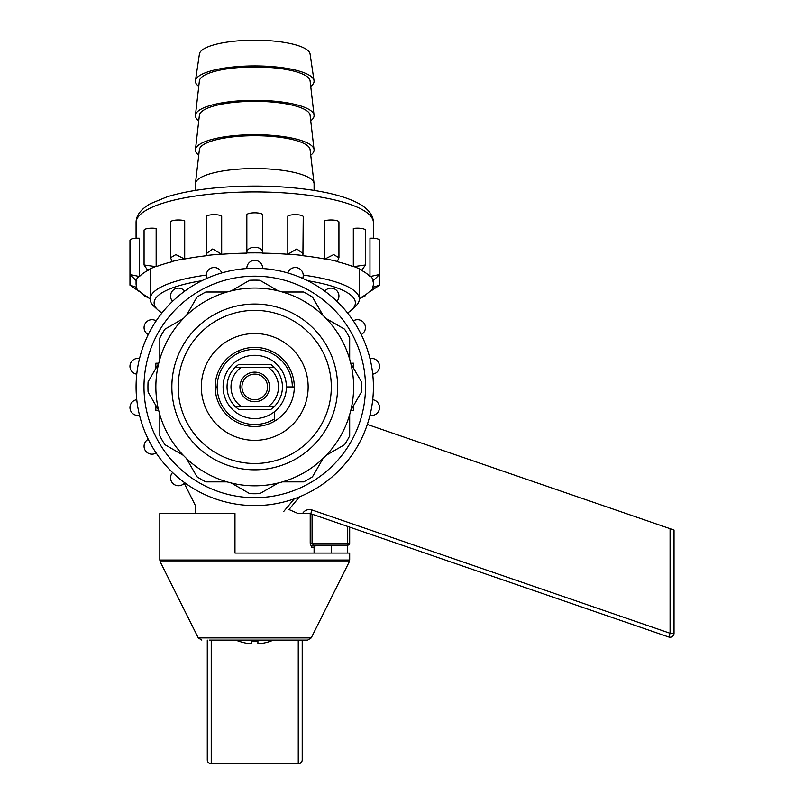 <?xml version="1.0" encoding="UTF-8"?>
<svg xmlns="http://www.w3.org/2000/svg" width="804" height="804" viewBox="0 0 804 804"><rect width="100%" height="100%" fill="white"/><g stroke="black" fill="none" stroke-linecap="round" stroke-linejoin="round"><path stroke-width="1.21" d="M310.213 543.172L311.52 547.132A1.98 1.889 90 0 1 313.419 545.152L312.063 543.172L310.213 543.172L310.213 513.585L310.213 543.172L311.52 547.132A1.98 1.889 90 0 1 313.419 545.152L347.7 545.152A1.98 1.98 0 0 0 349.68 543.172L347.7 543.172L347.7 545.152L313.419 545.152L312.063 543.172L347.7 543.172L347.7 545.152A1.98 1.98 0 0 0 349.68 543.172L347.7 543.172L347.7 526.449L347.7 543.172L312.063 543.172L312.063 514.178L312.063 543.172L310.213 543.172M353.629 410.663L350.745 410.663L353.629 410.663L353.629 405.517L353.629 410.663M349.68 527.133L349.68 543.172L349.68 527.133M316.052 545.152L347.7 545.152L313.419 545.152L316.052 545.152L314.083 547.132L314.083 553.062L314.083 547.132L316.052 545.152M353.629 363.207L353.629 368.353L353.629 363.207L350.745 363.207L353.629 363.207M155.855 363.207L158.75 363.207L155.855 363.207L155.855 368.353L155.855 363.207M155.855 410.663L155.855 405.517L155.855 410.663L158.75 410.663L155.855 410.663M347.529 312.957A100.631 26.05 180 0 0 351.7 309.862A100.631 26.05 180 0 0 307.671 280.727A100.631 26.05 180 0 1 351.7 309.862L355.509 306.314A104.59 27.065 180 0 0 359.328 299.058A104.59 27.065 180 0 0 303.239 275.079A104.59 27.065 180 0 1 359.328 299.058A104.59 27.065 180 0 1 355.509 306.314L351.7 309.862A100.631 26.05 180 0 1 347.529 312.957M201.814 280.727A100.631 26.05 180 0 0 157.795 309.862A100.631 26.05 180 0 0 161.956 312.957A100.631 26.05 180 0 1 157.795 309.862L153.986 306.314A104.59 27.065 180 0 1 150.157 299.058A104.59 27.065 180 0 0 153.986 306.314L157.795 309.862A100.631 26.05 180 0 1 201.814 280.727M206.256 275.079A104.59 27.065 180 0 0 150.157 299.058A104.59 27.065 180 0 1 206.256 275.079M183.302 455.305L164.91 444.682A106.801 106.801 0 0 1 159.815 435.858L159.815 414.623M278.234 290.877L259.843 280.254A106.801 106.801 0 0 0 249.652 280.254L231.261 290.877M183.302 318.565L164.91 329.188A106.801 106.801 0 0 0 159.815 338.012L159.815 359.247M231.261 482.993L249.652 493.616A106.801 106.801 0 0 0 259.843 493.616L278.234 482.993M326.193 455.305L344.584 444.682A106.801 106.801 0 0 0 349.68 435.858L349.68 414.623M349.68 359.247L349.68 338.012A106.801 106.801 0 0 0 344.584 329.188L326.193 318.565M281.44 340.695A53.396 53.396 0 0 1 281.44 433.185A53.396 53.396 0 0 1 201.342 386.935A53.396 53.396 0 0 1 281.44 340.695M274.526 411.638L274.526 421.195A39.557 39.557 0 0 1 220.487 367.157A39.557 39.557 0 0 1 294.304 386.935L286.385 386.935M216.467 453.235A76.561 76.561 0 0 1 216.467 320.635A76.561 76.561 0 0 1 331.308 386.935A76.561 76.561 0 0 1 216.467 453.235M213.301 458.722A82.892 82.892 0 0 1 182.96 345.489A82.892 82.892 0 0 1 296.194 315.148A82.892 82.892 0 0 1 326.524 428.381A82.892 82.892 0 0 1 213.301 458.722M314.083 190.427L314.083 183.915A59.335 15.356 180 0 0 314.052 183.453A59.335 15.356 180 0 0 254.747 168.559A59.335 15.356 180 0 0 195.442 183.453A59.335 15.356 180 0 0 195.412 183.915L195.412 190.427M314.052 183.453L310.093 149.614A55.375 14.331 180 0 0 254.747 135.715A55.375 14.331 180 0 0 199.392 149.614L195.442 183.453M310.736 86.36A59.335 15.356 180 0 0 314.032 80.691L310.083 53.989A55.375 14.331 180 0 0 254.747 40.2A55.375 14.331 180 0 0 199.412 53.989L195.452 80.691A59.335 15.356 180 0 0 198.759 86.36M314.032 80.691A59.335 15.356 180 0 0 254.747 65.918A59.335 15.356 180 0 0 195.452 80.691M310.736 120.751A59.335 15.356 180 0 0 314.052 115.203L310.093 80.852A55.375 14.331 180 0 0 254.747 66.943A55.375 14.331 180 0 0 199.392 80.852L195.442 115.203A59.335 15.356 180 0 0 198.759 120.751M314.052 115.203A59.335 15.356 180 0 0 254.747 100.309A59.335 15.356 180 0 0 195.442 115.203M310.736 155.132A59.335 15.356 180 0 0 314.052 149.594L310.093 115.233A55.375 14.331 180 0 0 254.747 101.334A55.375 14.331 180 0 0 199.392 115.233L195.442 149.594A59.335 15.356 180 0 0 198.749 155.132M314.052 149.594A59.335 15.356 180 0 0 254.747 134.69A59.335 15.356 180 0 0 195.442 149.594M359.328 298.696A119.424 30.904 180 0 0 360.524 298.123A119.424 30.904 180 0 0 361.89 297.43A7.909 2.05 0 0 0 361.237 297.329A118.66 30.713 0 0 0 369.971 291.108A7.909 2.05 0 0 0 370.724 291.148A119.424 30.904 180 0 0 373.468 287.118A7.909 2.05 0 0 0 372.724 287.078A118.66 30.713 0 0 0 373.408 283.772L373.408 280.435M150.157 298.696A119.424 30.904 180 0 1 148.961 298.123A119.424 30.904 180 0 1 147.604 297.43A7.909 2.05 0 0 1 148.258 297.329A118.66 30.713 0 0 1 139.514 291.108A7.909 2.05 0 0 1 138.77 291.148A119.424 30.904 180 0 1 136.027 287.118A7.909 2.05 0 0 1 136.77 287.078A118.66 30.713 0 0 1 136.077 283.772A118.66 30.713 0 0 1 136.77 280.465A7.909 2.05 0 0 1 136.027 280.435A119.424 30.904 180 0 1 138.77 276.405A7.909 2.05 0 0 1 139.514 276.435A118.66 30.713 0 0 1 148.258 270.224A7.909 2.05 0 0 1 147.604 270.124A119.424 30.904 180 0 1 155.504 266.586A7.909 2.05 0 0 1 156.157 266.677A118.66 30.713 0 0 1 172.579 261.612A7.909 2.05 0 0 1 172.106 261.461A119.424 30.904 180 0 1 184.196 258.838A7.909 2.05 0 0 1 184.699 258.988A118.66 30.713 0 0 1 206.819 255.682A7.909 2.05 0 0 1 206.568 255.491A119.424 30.904 180 0 1 221.412 254.094A7.909 2.05 0 0 1 221.683 254.275A118.66 30.713 0 0 1 246.838 253.129A7.909 2.05 0 0 1 246.838 253.059A7.909 2.05 0 0 1 246.848 252.938A119.424 30.904 180 0 1 262.637 252.938A7.909 2.05 0 0 1 262.657 253.059A7.909 2.05 0 0 1 262.657 253.129A118.66 30.713 0 0 1 287.812 254.275A7.909 2.05 0 0 1 288.083 254.094A119.424 30.904 180 0 1 302.917 255.491A7.909 2.05 0 0 1 302.666 255.682A118.66 30.713 0 0 1 324.796 258.988A7.909 2.05 0 0 1 325.288 258.838A119.424 30.904 180 0 1 337.389 261.461A7.909 2.05 0 0 1 336.906 261.612A118.66 30.713 0 0 1 353.328 266.677A7.909 2.05 0 0 1 353.991 266.586A119.424 30.904 180 0 1 361.89 270.124A7.909 2.05 0 0 1 361.237 270.224A118.66 30.713 0 0 1 369.971 276.435A7.909 2.05 0 0 1 370.724 276.405A119.424 30.904 180 0 1 373.468 280.435A7.909 2.05 0 0 1 372.724 280.465A118.66 30.713 0 0 1 373.408 283.772M246.838 252.999L246.838 214.919A7.909 2.05 0 0 1 246.838 214.859A7.909 2.05 0 0 1 254.747 212.809A7.909 2.05 0 0 1 262.657 214.859A7.909 2.05 0 0 1 262.657 214.919L262.657 252.999M302.917 255.491L303.239 216.708A7.909 2.05 0 0 0 296.575 214.688A7.909 2.05 0 0 0 287.812 216.075L287.812 254.275M337.389 261.461L338.936 257.752L338.936 222.045A7.909 2.05 0 0 0 333.6 220.105A7.909 2.05 0 0 0 324.796 220.778L324.796 258.988M361.89 270.124L365.428 264.988L365.418 230.215A7.909 2.05 0 0 0 361.348 228.426A7.909 2.05 0 0 0 353.328 228.477L353.328 266.677M373.468 280.435L379.518 274.516L379.518 240.235A7.909 2.05 0 0 0 369.971 238.235L369.971 276.435M138.77 276.405L129.977 274.516L129.977 240.235A7.909 2.05 0 0 1 139.514 238.235L139.514 276.435M155.504 266.586L144.067 264.988L144.067 230.215A7.909 2.05 0 0 1 148.137 228.426A7.909 2.05 0 0 1 156.157 228.477L156.157 266.677M184.196 258.838L175.835 254.587L170.559 257.752L170.559 222.045A7.909 2.05 0 0 1 175.885 220.105A7.909 2.05 0 0 1 184.699 220.778L184.699 258.988M221.412 254.094L212.728 248.969L206.246 253.702L206.246 216.708A7.909 2.05 0 0 1 212.919 214.688A7.909 2.05 0 0 1 221.683 216.075L221.683 254.275M365.418 294.857L365.418 295.701L361.89 297.43M370.724 291.148L379.518 285.179L373.468 287.118M379.518 274.516L370.724 276.405M365.428 264.988L353.991 266.586M338.936 257.752L333.69 254.587L325.288 258.838M303.239 253.702L296.807 248.969L288.083 254.094M262.637 252.938C263.169 245.431 246.366 245.371 246.848 252.938M206.246 253.702L206.568 255.491M170.559 257.752L172.106 261.461M129.977 274.516L136.027 280.435M144.067 264.988L147.604 270.124M136.027 287.118L129.977 285.179L138.77 291.148M147.604 297.43L144.067 295.701L144.067 294.857M300.103 640.084L298.254 640.084L298.254 763.8A3.96 3.96 0 0 0 302.214 759.84A3.96 3.739 180 0 1 298.254 763.589L211.231 763.589A3.96 3.739 180 0 1 207.281 759.84L207.281 655.26M209.392 640.084L307.681 640.084L311.218 637.904L349.258 561.815L160.227 561.815L159.815 560.046L349.68 560.046L349.68 553.062L234.969 553.062L234.969 513.515L159.815 513.515L159.815 560.046M302.214 640.084L302.214 759.84M347.589 553.062L347.589 545.152M207.281 640.084L207.281 759.84A3.96 3.96 0 0 0 211.231 763.8L211.231 640.084M331.338 545.152L331.338 553.062M235.863 640.084A47.034 47.034 0 0 0 238.135 641.009L238.205 640.929A46.923 46.923 0 0 0 251.582 643.833L251.582 640.929A44.381 33.999 0 0 0 257.913 640.929L257.913 643.833A46.923 46.923 0 0 0 271.29 640.929L273.621 640.084M323.118 458.38L312.495 476.772A106.801 106.801 0 0 1 303.671 481.867L282.435 481.867M350.805 410.422L361.418 392.03A106.801 106.801 0 0 0 361.418 381.84L350.805 363.448M323.118 315.49L312.495 297.098A106.801 106.801 0 0 0 303.671 292.003L282.435 292.003M254.747 347.378A39.557 39.557 0 0 1 288.998 406.713A39.557 39.557 0 0 1 220.487 406.713A39.557 39.557 0 0 1 254.747 347.378M227.06 481.867L205.814 481.867A106.801 106.801 0 0 1 196.99 476.772L186.377 458.38M186.377 315.49L196.99 297.098A106.801 106.801 0 0 1 205.814 292.003L227.06 292.003M158.689 363.448L148.067 381.84A106.801 106.801 0 0 0 148.067 392.03L158.689 410.422M155.855 386.935A98.892 98.892 0 0 1 304.193 301.299A98.892 98.892 0 0 1 304.193 472.571A98.892 98.892 0 0 1 155.855 386.935M254.747 505.595A118.66 118.66 0 0 0 373.347 390.895A118.66 118.66 0 0 0 262.657 268.536A118.66 118.66 0 0 0 136.147 382.975A118.66 118.66 0 0 0 254.747 505.595M172.579 472.551A7.909 7.909 0 0 0 173.383 483.897A7.909 7.909 0 0 0 184.699 482.722A118.66 118.66 0 0 1 172.579 472.551M156.157 320.886A118.66 118.66 0 0 0 148.258 334.585A7.909 7.909 0 0 1 145.132 323.65A7.909 7.909 0 0 1 156.157 320.886M148.258 439.285A118.66 118.66 0 0 0 156.157 452.984A7.909 7.909 0 0 1 145.132 450.22A7.909 7.909 0 0 1 148.258 439.285M369.971 415.286A118.66 118.66 0 0 0 372.724 399.709A7.909 7.909 0 0 1 379.398 408.914A7.909 7.909 0 0 1 369.971 415.286M372.724 374.161A118.66 118.66 0 0 0 369.971 358.584A7.909 7.909 0 0 1 379.398 364.956A7.909 7.909 0 0 1 372.724 374.161M361.237 334.585A118.66 118.66 0 0 0 353.328 320.886A7.909 7.909 0 0 1 364.363 323.65A7.909 7.909 0 0 1 361.237 334.585M336.906 301.319A118.66 118.66 0 0 0 324.796 291.148A7.909 7.909 0 0 1 336.102 289.973A7.909 7.909 0 0 1 336.906 301.319M136.77 399.709A7.909 7.909 0 0 0 130.087 408.914A7.909 7.909 0 0 0 139.514 415.286M139.514 358.584A7.909 7.909 0 0 0 130.087 364.956A7.909 7.909 0 0 0 136.77 374.161M184.699 291.148A7.909 7.909 0 0 0 173.383 289.973A7.909 7.909 0 0 0 172.579 301.319M221.683 272.968A7.909 7.909 0 0 0 211.452 267.993A7.909 7.909 0 0 0 206.819 278.375M262.657 268.536A7.909 7.909 0 0 0 254.747 260.355A7.909 7.909 0 0 0 246.838 268.536M302.666 278.375A7.909 7.909 0 0 0 298.033 267.993A7.909 7.909 0 0 0 287.812 272.968M241.049 367.549L268.446 367.549A23.728 23.728 0 0 1 268.446 406.321L274.164 406.673L270.817 409.477L238.677 409.477L235.321 406.673L241.049 406.321A23.728 23.728 0 0 1 241.049 367.549L235.321 367.197A27.688 27.688 0 0 0 235.321 406.673M235.321 367.197L238.677 364.393L270.817 364.393L274.164 367.197L268.446 367.549M254.747 399.759A12.824 12.824 0 0 0 265.853 380.523A12.824 12.824 0 0 0 243.642 380.523A12.824 12.824 0 0 0 254.747 399.759M254.747 401.739A14.804 14.804 0 0 0 267.561 379.538A14.804 14.804 0 0 0 241.924 379.538A14.804 14.804 0 0 0 254.747 401.739M274.164 406.673A27.688 27.688 0 0 0 274.164 367.197M268.446 406.321L241.049 406.321M254.747 418.582A31.647 31.647 0 0 0 282.154 371.116A31.647 31.647 0 0 0 227.341 371.116A31.647 31.647 0 0 0 254.747 418.582M292.324 386.935A37.577 37.577 0 0 0 254.747 349.358A37.577 37.577 0 0 0 236.456 419.758A37.577 37.577 0 0 0 274.526 418.884M299.43 496.872L288.988 509.555L298.063 513.515L302.606 513.515A7.909 7.909 0 0 1 312.032 509.987L670.074 633.271L670.074 528.68L367.327 424.442M670.074 528.68L674.023 530.047L674.023 633.271A3.96 3.96 0 0 1 670.074 637.22A3.96 3.96 0 0 0 674.023 633.271L670.074 633.271L668.787 637.009A3.96 3.96 0 0 0 674.023 633.271M302.606 513.515L309.46 513.515A3.96 3.96 0 0 1 310.746 513.726L668.787 637.009M283.852 511.324L294.314 498.812M215.191 386.935L217.17 386.935M270.566 352.856L270.566 350.685M311.52 547.132L314.083 547.132L311.52 547.132M347.7 545.152A1.98 1.98 0 0 0 349.68 543.172A1.98 1.98 0 0 1 347.7 545.152M136.077 222.648A118.66 30.713 0 0 1 246.838 191.995A118.66 30.713 0 0 1 373.408 222.648C373.428 215.492 368.704 209.201 359.227 203.764C347.891 197.593 331.67 192.96 310.545 189.885C282.686 185.945 253.501 185.061 222.999 187.252C201.07 188.93 182.518 192.096 167.343 196.729L150.438 203.663C140.77 209.221 135.987 215.552 136.077 222.648L136.077 238.245M211.231 640.306L236.366 640.306M273.129 640.306L298.254 640.306M160.227 561.815L198.276 637.904L311.218 637.904M254.747 497.686A110.751 110.751 0 0 0 350.665 331.56A110.751 110.751 0 0 0 158.83 331.56A110.751 110.751 0 0 0 254.747 497.686M312.032 509.987L310.746 513.726M195.412 505.595L195.412 513.515L195.412 505.595L184.237 483.254M150.157 268.858L150.157 299.058L150.157 268.858M359.328 268.858L359.328 299.058L359.328 268.858M373.408 238.245L373.408 222.648M136.077 283.772L136.077 280.435M379.518 285.179L379.518 250.898M262.657 253.059L262.657 214.859M246.838 253.059L246.838 214.859M129.977 285.179L129.977 250.898M148.961 298.123L144.197 295.761M360.524 298.123L365.297 295.761M198.276 637.904L201.814 640.084M349.258 561.815L349.68 560.046M298.254 763.8L211.231 763.8M238.919 352.856L238.919 350.685"/></g></svg>
